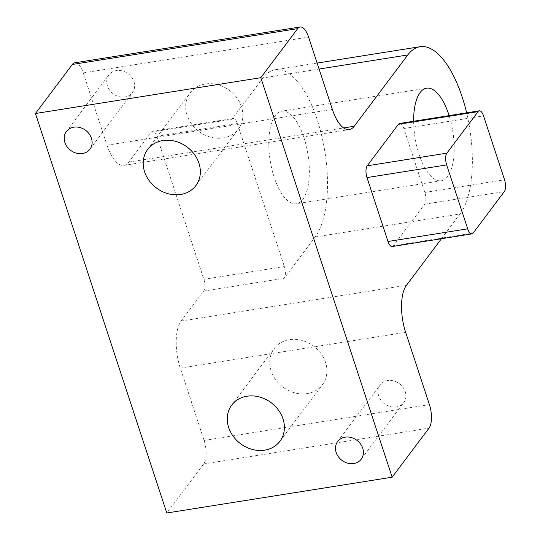 <?xml version="1.0" encoding="UTF-8"?>
<svg xmlns="http://www.w3.org/2000/svg" width="540" height="540" viewBox="0 0 540 540"><rect width="100%" height="100%" fill="white"/><g stroke="black" fill="none" stroke-linecap="round" stroke-linejoin="round"><path stroke-width="0.41" stroke-dasharray="2.7 2.03" d="M74.763 62.809A17.854 7.297 -99 0 1 83.241 72.9L107.014 145.206A35.714 14.587 -99 0 0 123.957 165.382A35.714 14.587 -99 0 0 128.858 162.074L151.403 132.077A8.93 3.645 81 0 1 152.624 131.254A8.93 3.645 81 0 1 156.863 136.296L203.884 279.315A8.93 3.645 81 0 1 203.675 291.074L181.136 321.071A35.714 14.587 -99 0 0 180.306 368.118L204.079 440.431A17.854 7.297 -99 0 1 203.661 463.955L166.806 513M405.25 391.649A14.729 12.508 36.9 0 1 403.751 402.604A14.729 12.508 36.9 0 1 384.46 403.751A14.729 12.508 36.9 0 1 380.194 384.905A14.729 12.508 36.9 0 1 393.728 380.936A14.729 12.508 36.9 0 1 405.25 391.649M317.122 63.072L275.117 69.741A88.83 36.288 81 0 1 321.658 135.472A88.83 36.288 81 0 1 315.198 236.972L284.155 278.289A8.93 3.645 81 0 0 284.364 266.524L237.337 123.505A8.93 3.645 81 0 0 233.105 118.463A8.93 3.645 81 0 0 231.876 119.293L262.919 77.976L319.086 69.053M315.198 236.972L460.06 213.955L441.45 238.721M133.961 81.648A14.729 12.508 36.9 0 1 132.462 92.61A14.729 12.508 36.9 0 1 113.171 93.758A14.729 12.508 36.9 0 1 108.905 74.912A14.729 12.508 36.9 0 1 122.438 70.942A14.729 12.508 36.9 0 1 133.961 81.648M460.06 213.955A88.83 36.288 81 0 0 466.614 112.84M392.249 246.537A8.93 3.645 81 0 0 393.471 245.714L473.148 233.05M399.613 123.485A8.93 3.645 -99 0 1 403.853 128.527L424.865 192.449A8.93 3.645 -99 0 1 424.656 204.208L393.471 245.714M413.633 121.257A46.872 19.15 81 0 0 441.275 180.745A46.872 19.15 81 0 0 449.118 115.621M275.117 69.741A88.83 36.288 81 0 0 262.919 77.976M303.946 137.666A46.872 19.15 -99 0 1 296.413 203.769A46.872 19.15 -99 0 1 270.149 160.481A46.872 19.15 -99 0 1 281.704 111.186A46.872 19.15 -99 0 1 303.946 137.666M325.492 362.32A30.132 25.576 -143.1 0 0 301.928 340.409A30.132 25.576 -143.1 0 0 274.239 348.53A30.132 25.576 -143.1 0 0 282.967 387.079A30.132 25.576 -143.1 0 0 322.421 384.737A30.132 25.576 -143.1 0 0 325.492 362.32M241.434 106.643A30.132 25.576 -143.1 0 0 217.863 84.74A30.132 25.576 -143.1 0 0 190.181 92.86A30.132 25.576 -143.1 0 0 198.902 131.409A30.132 25.576 -143.1 0 0 238.356 129.06A30.132 25.576 -143.1 0 0 241.434 106.643M180.306 368.118L405.641 332.309M204.079 440.431L429.415 404.622M181.136 321.071L406.478 285.262M203.661 463.955L429.003 428.146M203.675 291.074L284.155 278.289M203.884 279.315L284.364 266.524M156.863 136.296L237.337 123.505M151.403 132.077L231.876 119.293M83.241 72.9L308.576 37.091M128.858 162.074L343.609 127.946M107.014 145.206L332.35 109.397M403.853 128.527L483.53 115.871M424.865 192.449L504.542 179.786M424.656 204.208L504.333 191.552M152.624 131.254L233.105 118.463M123.957 165.382L349.299 129.573M361.22 459.196L403.751 402.604M337.669 441.497L380.194 384.905M279.923 441.288L322.421 384.737M231.741 405.088L274.239 348.53M89.937 149.202L132.462 92.61M66.38 131.504L108.905 74.912M195.858 185.618L238.356 129.06M147.683 149.411L190.181 92.86M426.566 88.169L281.704 111.186M441.275 180.745L296.413 203.769"/><path stroke-width="0.81" d="M441.45 238.721L406.478 285.262A35.714 14.587 -99 0 0 405.641 332.309L429.415 404.622A17.854 7.297 -99 0 1 429.003 428.146L392.148 477.191L166.806 513L35.458 113.508L72.313 64.463A17.854 7.297 -99 0 1 74.763 62.809L300.105 27A17.854 7.297 -99 0 1 308.576 37.091L332.35 109.397A35.714 14.587 -99 0 0 349.299 129.573A35.714 14.587 -99 0 0 354.2 126.266L407.781 54.959A88.83 36.288 81 0 1 419.978 46.724L317.122 63.072M392.148 477.191L260.8 77.699L297.655 28.654A17.854 7.297 -99 0 1 300.105 27M35.458 113.508L260.8 77.699M362.725 448.24A14.729 12.508 -143.1 0 0 351.202 437.528A14.729 12.508 -143.1 0 0 337.669 441.497A14.729 12.508 -143.1 0 0 341.935 460.343A14.729 12.508 -143.1 0 0 361.22 459.196A14.729 12.508 -143.1 0 0 362.725 448.24M282.994 418.871A30.132 25.576 -143.1 0 0 259.43 396.968A30.132 25.576 -143.1 0 0 231.741 405.088A30.132 25.576 -143.1 0 0 240.469 443.637A30.132 25.576 -143.1 0 0 279.923 441.288A30.132 25.576 -143.1 0 0 282.994 418.871M91.436 138.247A14.729 12.508 -143.1 0 0 79.913 127.535A14.729 12.508 -143.1 0 0 66.38 131.504A14.729 12.508 -143.1 0 0 70.645 150.35A14.729 12.508 -143.1 0 0 89.937 149.202A14.729 12.508 -143.1 0 0 91.436 138.247M198.936 163.195A30.132 25.576 -143.1 0 0 175.365 141.291A30.132 25.576 -143.1 0 0 147.683 149.411A30.132 25.576 -143.1 0 0 156.404 187.96A30.132 25.576 -143.1 0 0 195.858 185.618A30.132 25.576 -143.1 0 0 198.936 163.195M466.614 112.84A88.83 36.288 81 0 0 419.978 46.724M471.92 233.881L392.249 246.537A8.93 3.645 81 0 1 388.01 241.495L366.998 177.579A8.93 3.645 81 0 1 367.207 165.814L398.392 124.315A8.93 3.645 -99 0 1 399.613 123.485L479.291 110.822A8.93 3.645 -99 0 1 483.53 115.871L504.542 179.786A8.93 3.645 -99 0 1 504.333 191.552L473.148 233.05A8.93 3.645 81 0 1 471.92 233.881A8.93 3.645 81 0 1 467.687 228.832L446.668 164.916A8.93 3.645 81 0 1 446.877 153.151L478.062 111.652A8.93 3.645 -99 0 1 479.291 110.822M449.118 115.621A46.872 19.15 81 0 0 448.808 114.649A46.872 19.15 81 0 0 426.566 88.169A46.872 19.15 81 0 0 413.633 121.257M72.313 64.463L297.655 28.654M343.609 127.946L354.2 126.266M319.086 69.053L407.781 54.959M367.207 165.814L446.877 153.151M398.392 124.315L478.062 111.652M366.998 177.579L446.668 164.916M388.01 241.495L467.687 228.832"/></g></svg>
